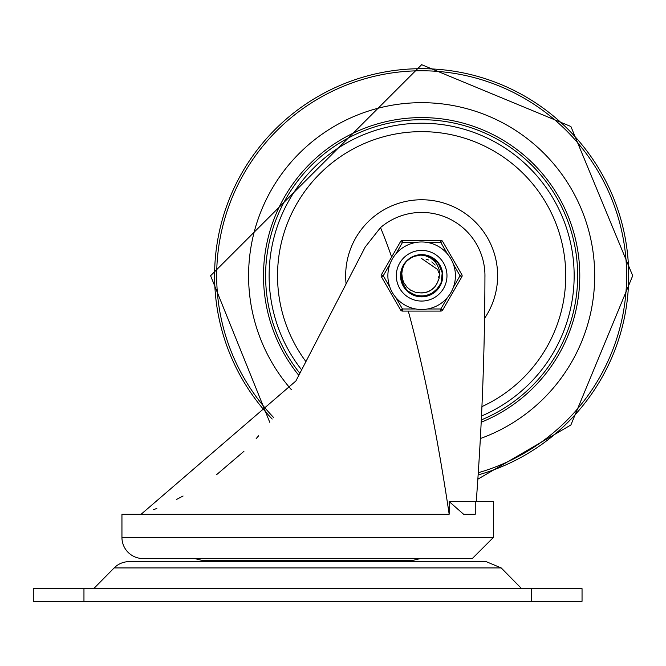 <?xml version="1.0" encoding="UTF-8"?>
<svg xmlns="http://www.w3.org/2000/svg" width="666" height="666" viewBox="0 0 666 666"><rect width="100%" height="100%" fill="white"/><g stroke="black" fill="none" stroke-linecap="round" stroke-linejoin="round"><path stroke-width="1" d="M391.65 256.984A1053.321 185.731 -90 0 0 380.527 227.589A63.32 63.32 0 0 1 484.94 274.134A3073.657 3073.657 0 0 1 476.248 501.565L493.406 501.565L493.406 537.445L472.294 558.549L143.048 558.549A21.104 21.104 0 0 1 121.945 537.445L121.945 514.235L449.175 514.235L449.175 501.565L463.569 514.235L475.266 514.235L475.266 501.565L449.175 501.565M380.527 227.589L365.234 246.978L295.887 380.994L141.134 514.235M194.93 558.549A88.645 88.645 0 0 0 203.663 560.664L411.68 560.664L420.421 558.549M449.175 514.235A1053.321 185.731 -90 0 0 408.283 311.089M476.873 493.123L476.248 501.565L475.266 501.565M258.708 435.722L256.177 438.578M243.931 451.323L216.683 474.6M183.075 496.02L176.423 499.483M156.86 508.383L153.613 509.681M521.644 588.652L501.207 567.932L486.18 561.638L129.171 561.638A21.104 21.104 0 0 0 114.136 567.932L93.706 588.652M366.766 560.664L366.766 561.638M531.393 588.652L33.3 588.652L33.3 601.315L582.042 601.315L582.042 588.652L531.393 588.652L531.393 601.315M33.3 588.652L33.3 601.315M421.645 102.672A173.068 173.068 0 0 0 291.283 389.568A173.068 173.068 0 0 1 421.645 102.672A173.068 173.068 0 0 1 480.344 438.544A173.068 173.068 0 0 0 421.645 102.672M484.931 277.564A63.32 63.32 0 0 0 484.94 274.134M396.32 275.741A25.325 25.325 0 0 1 434.307 253.804A25.325 25.325 0 0 1 434.307 297.669A25.325 25.325 0 0 1 396.32 275.741A25.325 25.325 0 0 1 441.009 259.407A25.325 25.325 0 0 1 430.336 299.525A25.325 25.325 0 0 1 396.32 275.741A25.325 25.325 0 0 1 441.009 259.407A25.325 25.325 0 0 1 430.336 299.525A25.325 25.325 0 0 1 396.32 275.741M400.541 275.741A21.104 21.104 0 0 0 432.192 294.014A21.104 21.104 0 0 0 432.192 257.459A21.104 21.104 0 0 0 400.541 275.741M395.829 253.971L402.455 242.499L402.455 240.384L440.834 240.384A2.115 2.115 0 0 1 442.665 241.442L440.834 242.499L447.46 253.971A33.766 33.766 0 0 0 387.878 275.741A33.766 33.766 0 0 0 433.233 307.459A33.766 33.766 0 0 0 447.46 253.971A33.766 33.766 0 0 0 387.878 275.741A33.766 33.766 0 0 0 433.233 307.459A33.766 33.766 0 0 0 447.46 253.971M415.701 308.982L402.455 308.982L400.624 310.031L381.435 276.79A2.115 2.115 0 0 1 381.435 274.683L383.258 275.741L389.885 264.269M447.46 297.511L440.834 308.982L440.834 311.089L402.455 311.089A2.115 2.115 0 0 1 400.624 310.031M453.404 264.269L460.031 275.741L461.854 276.79L442.665 310.031A2.115 2.115 0 0 1 440.834 311.089M461.854 276.79A2.115 2.115 0 0 0 461.854 274.683L442.665 241.442M402.455 240.384A2.115 2.115 0 0 0 400.624 241.442L381.435 274.683M414.002 256.402L421.628 254.928L426.19 255.453L431.068 257.209M442.39 277.139L442.357 277.555M442.249 278.496L442.174 279.004M442.016 271.586L442.116 272.086M401.839 282.068L401.074 278.738M413.586 256.568L416 255.727M412.421 257.101L413.977 256.41M414.21 256.318L415.792 255.786M426.365 255.494L427.172 255.694M435.464 260.206L436.08 260.772M442.191 278.904L442.049 279.72M438.186 288.336L437.662 288.986M430.153 294.705L429.12 295.138M420.055 296.47L418.889 296.345M410.348 293.19L408.807 292.091M403.38 285.672L402.847 284.623M400.857 275.732L400.932 273.959M403.38 265.801L403.971 264.793M410.348 258.283L411.796 257.426M420.063 255.011L421.228 254.953M442.415 274.9L442.432 275.749M433.633 292.724L423.559 296.437L413.128 294.705M401.606 281.285L401.099 278.896M407.209 260.772L407.825 260.206M421.628 254.928L423.676 255.045M434.224 259.182L437.479 262.221L440.134 266.233M442.241 278.571L441.591 281.676L438.378 288.07M429.054 295.163L424.009 296.395M416.824 295.962L414.793 295.363M409.299 292.466L408.516 291.858M408.416 291.775L406.934 290.426M401.848 282.093L401.34 280.195M400.965 273.551L401.265 271.62M405.136 263.095L405.902 262.163M425.424 255.294L426.565 255.536M434.041 259.049L435.697 260.414M439.51 265.11L441.45 269.405M441.7 281.21L438.886 287.396L436.838 289.926M425.874 296.095L421.228 296.561L416.741 295.937M406.818 290.318L403.937 286.696L401.823 282.009M401.398 270.987L402.822 266.833L405.194 263.02M401.34 271.27L401.931 269.139M406.31 261.696L407.134 260.847M413.719 256.518L415.892 255.761M426.698 255.569L428.613 256.152M435.714 260.431L437.121 261.863M441.317 269.014L441.874 270.945M442.141 279.237L441.708 281.194M437.978 288.603L436.663 290.118M429.845 294.847L428.754 295.271M419.722 296.437L418.556 296.295M410.065 293.007L408.458 291.808M403.221 285.373L402.381 283.558M400.857 275.399L400.982 273.401M403.546 265.509L404.612 263.811M410.631 258.1L412.379 257.126M420.396 254.986L421.57 254.945M412.687 256.976L413.752 256.502M419.905 255.02L427.564 255.811M425.066 255.228L428.271 256.035M434.448 259.357L436.788 261.497M440.717 267.466L441.749 270.463M442.349 277.58L441.833 280.711M438.952 287.254L430.602 294.497L420.554 296.503L418.223 296.245M411.48 293.873L408.841 292.116M404.054 286.813L402.572 284.007M400.899 277.064L400.94 273.892M402.78 266.991L404.337 264.227M409.257 259.041L411.938 257.351M418.739 255.153L420.737 254.97M435.348 260.106L438.777 263.961M441.15 268.548L442.324 273.584M442.216 278.746L440.834 283.724M438.278 288.212L437.004 289.752L428.438 295.388L418.223 296.245L408.841 292.116L406.501 289.976M403.454 285.806L401.54 281.01M400.857 275.899L401.456 270.762M403.305 265.942L405.769 262.312M410.214 258.375L414.11 256.36M432.126 257.784L436.197 260.897M439.418 264.96L441.525 269.655M442.407 274.725L442.008 279.903M440.351 284.807L439.402 286.546L432.076 293.723L422.219 296.52L412.221 294.272L409.507 292.615M405.719 289.111L404.512 287.512L400.965 277.897L402.447 267.749L403.887 264.926M407.101 260.881L410.539 258.158M415.967 255.736L420.288 254.995M421.645 254.953L430.319 256.843L438.295 263.286L442.216 272.752L441.142 282.95L435.331 291.392L426.19 296.029L415.942 295.729L407.084 290.576L401.765 281.818L401.273 271.578L404.379 264.161L402.464 268.939L401.814 273.584L402.414 278.838L403.812 282.625L407.018 287.221L410.506 290.093L415.259 292.199L420.005 292.84A17.183 17.183 0 0 0 437.279 282.867L439.011 278.771L439.635 273.127L439.036 269.297L437.062 264.602L434.756 261.48L430.452 257.925L425.358 255.727L420.238 254.995L421.645 254.945M411.896 257.376L416.342 255.636M423.443 292.824L427.297 291.966M431.41 289.877L434.365 287.287M436.954 283.533L436.58 284.232M420.146 292.857L424.084 292.749M428.504 291.492L431.918 289.51M435.198 286.297L437.246 282.933M425.358 292.516L429.087 291.225M432.925 288.703L433.658 288.02M422.077 292.915L425.982 292.366M430.228 290.617L431.093 290.093M436.297 284.707L436.796 283.833M427.222 291.991L430.777 290.293M424.001 292.757L425 292.59M438.686 277.947L438.819 276.298M437.67 269.539L421.645 258.558M430.711 290.334L431.551 289.777M421.253 292.915L421.986 292.915M429.428 291.059L430.153 290.667M435.855 285.398L436.255 284.782M426.44 292.241L427.83 291.766M434.19 287.471L434.707 286.904M426.973 292.074L428.047 291.683M434.149 287.521L434.881 286.688M435.139 265.11L431.826 261.896M420.429 292.874L421.57 292.923M437.912 281.268L438.478 279.171M438.586 272.869L437.945 270.304M428.429 259.948L426.074 259.141M420.238 254.995A20.788 20.788 0 0 0 404.387 264.152M121.945 537.445L493.406 537.445M501.207 567.932L114.136 567.932M83.958 588.652L83.958 601.315M478.28 472.718A204.962 204.962 0 0 0 421.645 70.771A204.962 204.962 0 0 0 273.443 417.324M421.645 68.681A207.059 207.059 0 0 0 272.186 419.039A207.059 207.059 0 0 1 421.645 68.681A207.059 207.059 0 0 1 478.138 474.941A207.059 207.059 0 0 0 421.645 68.681M484.573 318.323A75.982 75.982 0 0 0 421.645 199.758A75.982 75.982 0 0 0 346.104 283.941M481.493 416.025A152.522 152.522 0 0 0 421.645 123.218A152.522 152.522 0 0 0 301.64 369.88M481.926 406.618A144.097 144.097 0 0 0 421.645 131.635A144.097 144.097 0 0 0 305.919 361.605M481.31 419.921A156.044 156.044 0 0 0 421.645 119.697A156.044 156.044 0 0 0 299.866 373.301M481.193 422.244A158.15 158.15 0 0 0 421.645 117.591A158.15 158.15 0 0 0 298.809 375.349M400.624 241.442L402.455 242.499L415.701 242.499M427.589 242.499L440.834 242.499L440.834 240.384M402.455 311.089L402.455 308.982L395.829 297.511M389.885 287.213L383.258 275.741L381.435 276.79M442.665 310.031L440.834 308.982L427.589 308.982M461.854 274.683L460.031 275.741L453.404 287.213M248.576 561.638L248.576 560.664M269.738 422.269L210.589 275.741L421.645 64.685L570.887 126.498L632.7 275.741L570.887 424.975L477.847 479.17"/></g></svg>
